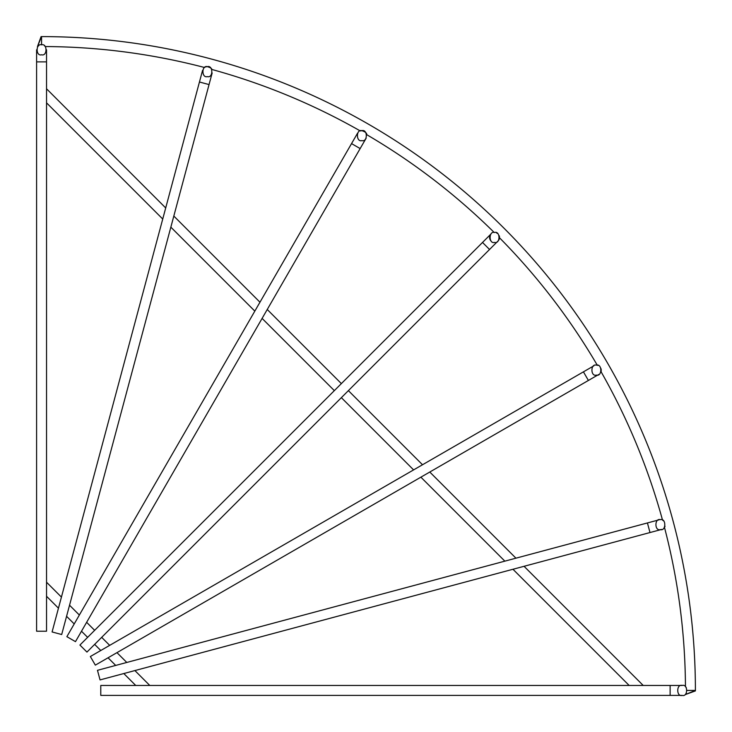 <?xml version="1.0" encoding="UTF-8"?>
<svg xmlns="http://www.w3.org/2000/svg" width="732" height="732" viewBox="0 0 732 732"><rect width="100%" height="100%" fill="white"/><g stroke="black" fill="none" stroke-linecap="round" stroke-linejoin="round"><path stroke-width="1.1" d="M695.4 690.907L685.463 694.522L695.4 690.432A653.832 653.832 0 0 0 41.568 36.6L41.568 44.844C35.667 43.078 35.667 56.556 41.568 54.781C47.47 56.556 47.47 43.078 41.568 44.844M360.263 130.936L361.873 130.671L360.263 130.936A643.895 643.895 0 0 0 211.832 69.458C211.823 68.46 210.331 67.527 207.376 66.676C201.474 64.91 201.474 78.379 207.376 76.613C213.268 78.379 213.268 64.91 207.376 66.676L207.229 66.676M597.632 365.323L597.312 365.25A643.895 643.895 0 0 0 499.508 237.79L499.526 237.452M662.542 520.168L663.613 520.873L662.542 520.168A643.895 643.895 0 0 0 601.063 371.737L601.301 370.648M685.692 686.909L685.454 686.689A643.895 643.895 0 0 0 664.482 527.397L664.976 526.464M482.516 242.457L489.543 249.484L86.952 652.075L79.925 645.048L491.035 233.938A4.968 4.968 0 0 0 491.035 240.965M687.156 690.432L695.4 690.432A653.832 653.832 0 0 0 41.568 36.6L37.478 46.537L41.093 36.6M205.006 67.271L204.603 67.518A643.895 643.895 0 0 0 45.311 46.546L45.009 46.235M206.021 66.859L206.973 66.694M361.873 130.671C355.981 128.905 355.981 142.374 361.873 140.608C367.775 142.374 367.775 128.905 361.873 130.671C365.259 131.787 366.888 133.123 366.75 134.688L366.75 134.688A643.895 643.895 0 0 1 494.21 232.492L494.548 232.474C488.656 230.708 488.656 244.186 494.548 242.42C500.45 244.186 500.45 230.708 494.548 232.474L494.21 232.492M597.312 365.25L598.026 365.442M600.03 366.778L601.283 369.44M665.049 526.244L664.482 527.397M686.296 687.641L685.774 687M643.218 685.463L524.048 566.293M515.941 558.177L429.785 472.03M422.51 464.756L348.395 390.632M341.368 383.605L267.244 309.49M259.97 302.215L173.823 216.059M165.707 207.952L46.537 88.782M629.163 685.463L512.967 569.267M504.851 561.151L420.882 477.173M413.598 469.898L341.368 397.659M334.341 390.632L262.102 318.402M254.828 311.118L170.849 227.149M162.733 219.033L46.537 102.837M149.785 685.463L134.898 670.567M126.782 662.451L116.964 652.642M109.69 645.359L101.675 637.352M94.648 630.325L86.641 622.31M79.358 615.036L69.549 605.218M61.433 597.102L46.537 582.214M135.731 685.463L123.809 673.541M115.693 665.425L108.052 657.784M100.778 650.51L94.648 644.38M87.62 637.352L81.49 631.222M74.216 623.948L66.575 616.307M58.459 608.191L46.537 596.269M686.305 693.213L685.463 694.522M660.356 529.593C666.257 531.359 666.257 517.89 660.356 519.656C654.454 517.89 654.454 531.359 660.356 529.593M596.36 375.095C602.262 376.861 602.262 363.392 596.36 365.158C590.459 363.392 590.459 376.861 596.36 375.095M496.497 232.877L497.632 233.545M489.543 249.484L498.062 240.965A4.968 4.968 0 0 0 499.206 235.704L499.48 236.784M45.091 46.308L44.359 45.704M682.187 695.4C688.08 697.166 688.08 683.697 682.187 685.463C676.286 683.697 676.286 697.166 682.187 695.4L100.778 695.4L100.778 685.463L670.128 685.463L670.128 695.4M37.478 46.537L38.787 45.695M649.998 532.548L647.427 522.95L97.475 670.311L100.046 679.909L661.646 529.428M588.4 380.457L583.431 371.847L90.356 656.522L95.334 665.132L598.84 374.427M360.153 148.569L351.543 143.6L66.868 636.666L75.478 641.644L366.183 138.128M209.05 84.573L199.452 82.002L52.091 631.954L61.689 634.525L212.17 72.935M46.537 61.872L36.6 61.872L36.6 631.222L46.537 631.222L46.537 49.813M498.062 240.965A4.968 4.968 0 0 0 499.206 235.704M670.128 685.463L682.187 685.463M647.427 522.95L659.065 519.83M583.431 371.847L593.872 365.817M351.543 143.6L357.573 133.16M199.452 82.002L202.572 70.354M36.6 61.872L36.6 49.813"/></g></svg>
